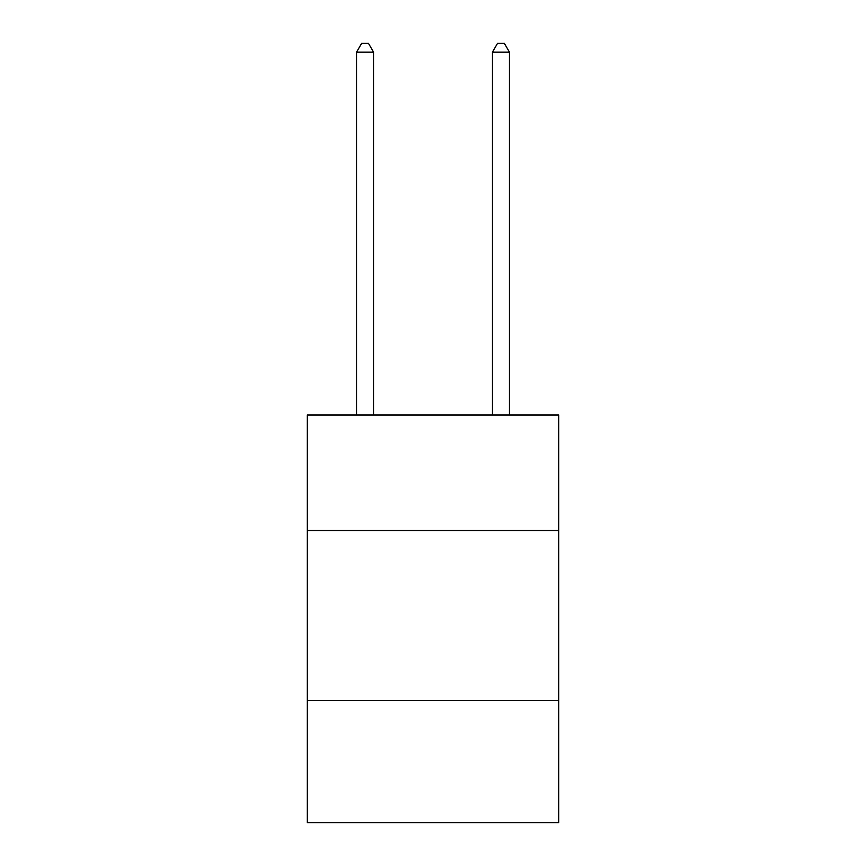 <?xml version="1.0" encoding="UTF-8"?>
<svg xmlns="http://www.w3.org/2000/svg" width="866" height="866" viewBox="0 0 866 866"><rect width="100%" height="100%" fill="white"/><g stroke="black" fill="none" stroke-linecap="round" stroke-linejoin="round"><path stroke-width="1.3" d="M558.711 530.512L558.711 414.998L307.289 414.998L307.289 530.512L558.711 530.512L558.711 822.7L307.289 822.7L307.289 530.512M558.711 700.388L307.289 700.388M373.538 414.998L373.538 52.133L356.554 52.133L356.554 414.998M356.554 52.133L361.652 43.3L368.451 43.3L373.538 52.133M509.446 414.998L509.446 52.133L492.462 52.133L492.462 414.998M492.462 52.133L497.549 43.3L504.348 43.3L509.446 52.133"/></g></svg>
